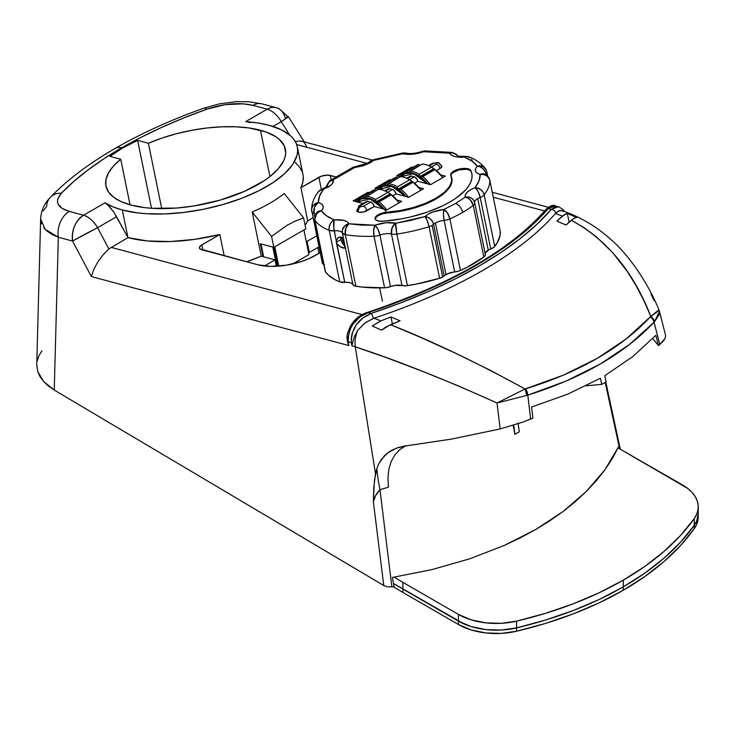 <?xml version="1.0" encoding="UTF-8"?>
<svg xmlns="http://www.w3.org/2000/svg" width="735" height="735" viewBox="0 0 735 735"><rect width="100%" height="100%" fill="white"/><g stroke="black" fill="none" stroke-linecap="round" stroke-linejoin="round"><path stroke-width="1.1" d="M698.25 506.847L698.25 516.935A53.517 30.898 0 0 1 694.253 528.64L680.573 545.499L664.072 561.485L644.898 576.451L623.262 590.251A325.238 187.774 0 0 1 516.549 631.236L545.747 623.344L573.438 613.808L599.365 602.746L623.262 590.251L623.262 586.888L599.365 599.383L573.438 610.445L545.747 619.982L516.549 627.883L516.549 631.236A53.517 30.898 0 0 1 458.419 624.493L458.419 621.13L458.419 624.493L402.89 592.438L458.419 624.493L470.988 629.886L485.716 632.936L501.353 633.405L516.549 631.236L516.549 627.883A325.238 187.774 0 0 0 623.262 586.888A325.238 187.774 180 0 1 516.549 627.883L501.353 630.042L485.716 629.583L470.988 626.523L458.419 621.13A53.517 30.898 0 0 0 516.549 627.883L516.549 621.158L516.549 627.883A53.517 30.898 180 0 1 458.419 621.13L402.89 589.075L402.89 592.438L393.188 586.649L402.89 592.438L402.89 589.075L393.482 583.471L458.419 621.13L458.419 614.414L470.988 619.798L485.716 622.857L501.353 623.317L516.549 621.158A53.517 30.898 180 0 1 458.419 614.414L402.89 582.35L458.419 614.414L458.419 621.13L402.89 589.075L402.89 582.35L394.18 577.159L402.89 582.35L402.89 589.075L393.482 583.471L464.364 624.098L470.988 626.523L485.716 629.583L501.353 630.042L516.549 627.883L545.747 619.982L573.438 610.445L599.365 599.383L623.262 586.888L644.898 573.089L664.072 558.122L680.573 542.136L694.253 525.277L694.253 518.561A325.238 187.774 180 0 1 623.262 580.163L623.262 586.888A325.238 187.774 0 0 0 694.253 525.277L696.688 520.977L698.25 513.499L696.688 520.977L694.253 525.277A53.517 30.898 0 0 0 698.25 513.572A53.517 30.898 180 0 1 694.253 525.277A325.238 187.774 180 0 1 623.262 586.888L644.898 573.089L664.072 558.122L680.573 542.136L694.253 525.277L694.253 528.64L694.253 518.561L696.688 514.252L698.011 509.787L698.176 505.257L697.203 500.755L695.099 496.391L691.901 492.257L687.703 488.426L618.052 447.909L682.576 484.999A53.517 30.898 180 0 1 698.25 506.847A53.517 30.898 180 0 1 694.253 518.561L680.573 535.411L664.072 551.397L644.898 566.373L623.262 580.163A325.238 187.774 180 0 1 516.549 621.158L545.747 613.256L573.438 603.729L599.365 592.658L623.262 580.163L623.262 590.251A325.238 187.774 0 0 0 694.253 528.64L696.688 524.331L698.25 516.852M260.438 130.242L269.929 176.584L260.438 130.242A91.599 37.393 168.4 0 1 285.41 149.278A91.599 37.393 168.4 0 1 232.857 195.988A91.599 37.393 168.4 0 1 130.894 205.037L144.345 207.592L151.851 208.29L176.575 208.051L194.113 205.938L220.316 200.058L244.397 191.376L264.278 180.663L269.671 176.786L278.262 168.82L283.673 160.8L285.125 156.877L285.713 153.055L284.289 145.861L279.456 139.503L275.818 136.719L266.263 132.07L248.963 127.954L235.953 126.797L221.795 126.815L206.893 128L191.66 130.325L176.547 133.706L161.976 138.07L148.378 143.279A91.599 37.393 168.4 0 1 260.438 130.242M161.746 208.621L148.378 143.279L137.62 140.394L122.561 148.057L109.965 156.362L120.724 159.247L113.374 166.128L108.385 173.065L105.895 179.836L105.987 186.258L108.633 192.147L113.787 197.338L121.275 201.675L130.894 205.037A91.599 37.393 168.4 0 1 105.932 186.001A91.599 37.393 168.4 0 1 120.724 159.247L130.04 204.799L120.724 159.247L109.965 156.362A107.044 43.696 168.4 0 1 137.62 140.394L151.511 208.271L137.62 140.394L148.378 143.279L161.746 208.621M43.209 210.862L46.617 206.462A20.58 16.161 43.9 0 1 50.375 197.283A20.58 16.161 43.9 0 1 61.418 193.167C76.679 177.355 96.772 162.242 121.698 147.818A20.58 11.889 -120 0 0 115.129 148.433A20.58 11.889 60 0 1 121.698 147.818L141.01 137.335L161.755 127.357L183.778 117.94L206.939 109.157L225.213 104.655L243.046 103.819L252.969 105.362L267.209 109.184L245.665 121.624L258.003 122.984L269.028 125.29A103.745 42.354 168.4 0 1 297.308 146.844A103.745 42.354 168.4 0 1 237.791 199.745A103.745 42.354 168.4 0 1 122.313 209.999L127.963 237.607A103.745 42.354 -11.6 0 0 219.82 234.493L224.175 255.762L219.82 234.493L200.83 245.545L199.387 247.677L199.948 248.899L257.893 264.793L270.875 266.401L286.31 265.197L301.846 261.384L308.911 258.656L320.166 252.61L315.131 255.523A41.169 16.804 168.4 0 1 257.893 264.793L201.656 249.725A8.232 3.363 168.4 0 1 199.415 248.017A8.232 3.363 168.4 0 1 201.859 244.856L202.924 250.065L201.859 244.856L219.82 234.493L194.812 239.353L170.189 241.549L147.45 240.961L127.963 237.607L122.313 209.999A103.745 42.354 168.4 0 1 105.087 202.786L109.276 206.388L113.815 212.112L127.963 237.607L108.844 248.954L97.599 227.694L116.562 216.742L127.963 237.607L108.844 248.954L97.599 227.694L116.562 216.742L113.815 212.112L107.788 204.927L105.087 202.786L83.542 215.226L69.292 211.404L62.043 208.363L58.065 204.054L57.459 201.528L57.808 198.845L61.418 193.167L73.72 181.481L87.934 169.978L103.966 158.723L121.698 147.818C146.697 133.421 175.105 120.531 206.939 109.157A20.58 6.156 -109.6 0 0 203.751 108.192A20.58 6.156 70.4 0 1 206.939 109.157C224.184 103.506 239.527 102.239 252.969 105.362A20.58 14.553 -75 0 1 262.156 103.92M303.27 176.731L302.866 182.096L300.918 187.664L318.88 177.291A8.232 3.363 168.4 0 1 330.327 175.445L335.316 176.777L327.737 175.123L321.544 176.124L300.918 187.664L307.699 220.803L313.027 217.725L307.699 220.803L305.098 225.287A103.745 42.354 -11.6 0 0 307.699 220.803L300.918 187.664A103.745 42.354 -11.6 0 0 302.958 174.452L297.308 146.844M252.197 211.983A103.745 42.354 -11.6 0 0 284.224 193.498L303.592 217.9L305.833 228.861L303.592 217.9L295.295 221.079L287.174 225.222L271.564 236.385L252.197 211.983L261.247 256.166L252.197 211.983L271.564 236.385L273.815 247.355L271.564 236.385L287.174 225.222L295.295 221.079L303.592 217.9L284.224 193.498A103.745 42.354 168.4 0 1 252.197 211.983M246.592 261.77A103.745 42.354 -11.6 0 0 261.247 256.166L262.946 256.625L260.309 243.735L273.815 247.355L305.833 228.861L273.815 247.355L260.309 243.735L262.946 256.625L261.247 256.166L246.592 261.77M392.361 577.453L432.061 569.579L469.564 558.857L504.265 545.453L520.389 537.799L535.622 529.567L549.881 520.775L563.129 511.468L575.303 501.665L586.355 491.43L596.241 480.782L604.923 469.775L612.374 458.456L618.558 446.852L618.842 448.35L618.558 446.852L604.923 469.775L586.355 491.43L563.129 511.468L535.622 529.567L504.265 545.453L469.564 558.857L432.061 569.579L392.361 577.453L394.043 586.521L392.361 577.453M318.99 246.841L309.325 252.417L307.065 241.374L316.73 235.797L307.065 241.374L309.325 252.417L308.443 252.188L309.325 252.417L318.99 246.841M659.231 310.74L659.221 314.543L654.554 321.664L659.488 311.438L658.973 309.931C647.406 281.229 627.166 253.318 610.693 239.334C596.397 226.435 580.181 216.871 562.064 210.633L558.508 210.954L555.467 213.453A329.353 134.459 168.4 0 1 374.005 318.218A329.353 134.459 168.4 0 1 373.334 318.439L365.038 322.858L374.005 318.218L380.886 320.864L390.965 316.914L400.07 320.818L390.46 324.668L421.394 337.714L455.029 353.002L489.795 370.027L525.047 388.971L563.561 375.08L597.289 358.322L626.266 338.872L650.797 316.372L643.823 300.514L636.041 285.593L627.46 271.72L612.907 252.913L596.269 236.753L584.196 227.758L571.343 220.234L565.996 225.02L556.9 221.106L562.367 216.09L555.467 213.453A329.353 134.459 -11.6 0 0 555.743 213.122A329.353 134.459 168.4 0 1 555.467 213.453L559.537 210.559L555.743 213.122A4.116 3.326 -139.4 0 0 551.268 209.411L537.257 224.01L520.426 238.425L500.921 252.528L478.944 266.162L454.726 279.199L428.505 291.492L400.547 302.939L371.138 313.404L368.079 312.586L397.571 302.159L425.602 290.738L451.878 278.446L476.133 265.409L498.109 251.756L517.569 237.644L534.327 223.201L548.209 208.593L551.268 209.411L555.66 206.654M394.897 454.91L399.73 449.701L394.897 454.91L391.231 461.396L394.897 454.91M388.888 469.013L391.231 461.396L388.888 469.013L387.942 477.667L388.888 469.013M398.195 447.56L392.168 450.031L388.062 452.585L381.401 459.357L378.856 463.638L376.89 468.498L374.418 480.387L373.362 501.775C374.069 497.678 376.274 493.644 379.977 489.675A61.749 10.878 73.8 0 1 376.89 468.498L378.856 463.638L384.469 455.691L388.062 452.585L396.661 448.074L406.758 445.777L451.097 439.162L500.167 428.946L497.035 402.991L458.769 386.059L421.504 370.927L386.674 357.761L355.271 346.828L375.502 473.763L376.89 468.498A61.749 10.878 -106.2 0 0 379.977 489.675A331.421 135.295 168.4 0 0 388.438 487.176L387.942 477.667L388.438 487.176A331.421 135.295 168.4 0 1 379.977 489.675L391.865 586.861L394.043 586.521L391.865 586.861L379.977 489.675L375.567 495.693L373.362 501.775L373.793 487.342L375.502 473.763L355.271 346.828L351.844 345.726L351.413 342.657L348.252 341.803L348.776 345.551L91.37 276.581L72.572 241.062L58.331 237.249L54.243 390.055L383.762 585.529L373.362 501.775L383.762 585.529L387.51 586.824L391.865 586.861L387.51 586.824L383.762 585.529L54.243 390.055L58.331 237.249L52.304 234.566L47.435 231.396L43.797 227.786M557.856 206.526L552.564 205.828L548.209 208.593L551.268 209.411A325.238 132.778 168.4 0 1 371.138 313.404A4.116 1.047 71.7 0 1 373.334 318.439A4.116 1.047 -108.3 0 0 371.138 313.404C357.78 319.054 351.201 328.802 351.413 342.657A4.116 1.635 -8 0 0 352.524 342.85A4.116 1.635 172 0 1 351.413 342.657L351.266 338.109L352.065 333.534L356.181 324.925L362.879 317.961L371.138 313.404L368.079 312.586L359.783 317.125L353.057 324.071L350.604 328.223L348.105 337.255L348.252 341.803L351.413 342.657L351.844 345.726L354.38 336.575L357.642 330.438L354.38 336.575L351.844 345.726L355.271 346.828A24.705 16.96 -71.6 0 1 357.642 330.438L364.496 323.262L373.334 318.439A329.353 134.459 -11.6 0 0 374.005 318.218L365.038 322.858L357.642 330.438A24.705 16.96 108.4 0 0 355.271 346.828C396.376 360.214 443.637 378.929 497.035 402.991L525.047 388.971C476.445 362.364 431.583 340.93 390.46 324.668L381.548 330.153L372.268 326L380.886 320.864L374.005 318.218A329.353 134.459 -11.6 0 0 555.467 213.453L562.367 216.09L567.31 213.398L576.598 217.542L573.952 218.368L571.343 220.234C606.963 239.674 633.451 271.72 650.797 316.372L650.374 316.849C621.02 348.215 579.52 372.176 525.856 388.741A8.232 3.262 72.9 0 1 527.803 395.118L530.642 419.079L523.274 421.973L532.93 418.114L531.589 407.043L567.742 394.144L600.421 378.222L601.689 384.414L606.053 381.897L604.786 375.704L632.743 356.604L655.85 335.298L658.542 345.597L659.855 344.476L654.021 322.252L629.61 344.366L600.311 364L566.088 381.079L527.803 395.118L530.642 419.079L532.93 418.114L531.589 407.043L567.742 394.144L600.421 378.222L601.689 384.414L586.061 385.811M514.904 434.339L513.186 425.39L514.904 434.339L513.728 425.216L514.904 434.339A331.421 135.295 168.4 0 0 519.268 431.822A331.421 135.295 168.4 0 1 514.904 434.339M619.605 448.773L605.208 382.393L619.605 448.773M650.98 294.285L654.343 300.78M665.598 335.399L665.193 338.219L663.246 341.15L658.542 345.597L652.717 338.596L658.542 345.597L655.85 335.298L632.743 356.604L604.786 375.704L606.053 381.897L601.689 384.414M518.12 423.121L519.268 431.822L518.166 423.773M302.131 171.641L299.467 166.918L295.314 162.619M296.674 144.547L367.013 163.391L296.674 144.547M493.268 197.219L544.644 210.982L493.268 197.219M362.281 314.644L111.104 247.346L362.281 314.644M41.904 350.88L38.881 355.859L37.154 361.041M36.75 364.551L37.733 371.524L40.021 376.642L43.595 381.502L48.372 386.004L54.243 390.055L43.595 381.502L37.733 371.524L36.75 364.633L40.645 218.819C41.086 210.633 44.321 203.466 50.357 197.311C67.207 179.9 88.816 163.602 115.174 148.406C141.405 133.301 170.943 119.897 203.788 108.183L219.581 103.819L236.505 101.641L248.623 101.724L262.055 103.892A20.58 14.553 105 0 0 252.969 105.362L267.209 109.184L245.665 121.624A103.745 42.354 168.4 0 1 269.028 125.29L281.441 129.801L290.564 135.773L293.77 139.237L296.03 142.976L297.335 146.945L297.647 151.116L296.986 155.452L292.741 164.419L284.776 173.515L273.383 182.381L258.996 190.687L242.183 198.101L223.578 204.348L203.907 209.19L183.915 212.424L164.374 213.94L146.035 213.683L137.546 212.884L122.313 209.999L112.832 206.801L105.087 202.786L83.542 215.226A20.58 11.889 60 0 1 97.599 227.694A20.58 0.542 152.1 0 0 72.572 241.062L91.37 276.581L93.749 269.479L97.783 261.982L103.093 254.815L108.844 248.954L103.093 254.815L97.783 261.982L93.749 269.479L91.37 276.581L348.776 345.551L348.252 341.803A4.116 1.635 172 0 1 347.361 341.334L347.012 336.143M272.97 126.448L281.275 121.652L289.636 134.983L281.275 121.652A20.58 11.889 -120 0 0 267.209 109.184A20.58 11.889 60 0 1 281.275 121.652L288.414 116.644A20.58 0.542 147.9 0 1 281.275 121.652L272.97 126.448M658.551 309.738C660.058 309.701 657.476 311.906 650.797 316.372L654.554 321.664L654.021 322.252C624.382 353.682 582.304 377.974 527.803 395.118A8.232 3.262 -107.1 0 0 525.856 388.741L525.047 388.971A8.232 3.142 74.9 0 1 526.802 395.412L497.035 402.991L500.167 428.946L523.274 421.973L500.167 428.946L451.097 439.162L404.094 446.154L398.14 447.578M405.692 445.686L399.73 449.701M41.528 223.863L40.645 219.646M250.369 122.607L245.665 121.624L250.369 122.607M83.542 215.226C75.255 221.088 71.598 229.697 72.572 241.062L97.599 227.694C93.584 221.033 88.898 216.88 83.542 215.226L69.292 211.404A20.58 14.553 105 0 0 58.331 237.249L72.572 241.062A20.58 14.553 -75 0 1 83.542 215.226M40.645 218.754L45.083 229.265L58.331 237.249A20.58 14.553 -75 0 1 69.292 211.404C56.99 207.665 54.362 201.583 61.418 193.167A20.58 16.161 -136.1 0 0 50.375 197.283M262.055 103.892L276.305 107.705A20.58 14.553 105 0 0 267.209 109.184A20.58 14.553 -75 0 1 276.305 107.705A20.58 14.553 -75 0 1 285.318 118.234A20.58 0.542 147.9 0 1 288.414 116.644L304.262 141.883M302.627 141.497L300.248 140.982L295.341 141.616L300.248 140.982L302.627 141.497L304.483 142.654L306.587 146.596M288.175 116.911L279.006 108.633L276.305 107.705M659.488 311.438L665.598 335.436L665.193 338.219L659.855 344.476L654.021 322.252A8.232 5.862 -136.9 0 0 650.374 316.849A8.232 5.862 43.1 0 1 654.021 322.252L654.554 321.664A8.232 5.889 -139.8 0 0 650.797 316.372L658.946 309.876M348.748 345.496L347.361 341.334L348.748 345.496M525.047 388.971L497.035 402.991L526.802 395.412L525.047 388.971M347.637 332.762L346.957 336.998L347.361 341.334A4.116 1.635 -8 0 0 348.252 341.803C348.068 327.948 354.674 318.209 368.079 312.586A4.116 1.029 -108.2 0 0 367.528 312.366A4.116 1.029 71.8 0 1 368.079 312.586A321.121 131.096 -11.6 0 0 548.209 208.593A4.116 3.335 -139.8 0 0 545.811 209.613A4.116 3.335 40.2 0 1 548.209 208.593L555.476 205.846M555.412 205.828C553.097 204.514 549.899 205.772 545.811 209.613C510.439 249.955 451.014 284.197 367.546 312.357C356.356 315.958 349.502 323.942 347.003 336.308L346.957 336.998M558.591 206.682L551.268 209.411A4.116 3.326 40.6 0 1 555.743 213.122L559.537 210.559L561.641 210.513L563.626 211.505M318.88 177.291L321.342 189.308L318.88 177.291M330.327 175.445L331.182 179.625L330.327 175.445M306.183 241.135L307.065 241.374L306.183 241.135M264.416 265.996L275.046 259.859L262.946 256.625L275.046 259.859L276.36 266.281L275.046 259.859L264.416 265.996M274.082 247.199L277.959 266.18L274.082 247.199M392.398 323.896L390.965 316.914L400.07 320.818L385.829 326.983L381.548 330.153L372.268 326L380.886 320.864L390.965 316.914L392.398 323.896M565.996 225.02L556.9 221.106L564.82 214.271L567.31 213.398L576.598 217.542L573.952 218.368L565.996 225.02M569.12 222.255L567.31 213.398L569.12 222.255M274.789 246.785L278.749 266.125L274.789 246.785M303.904 229.981L308.939 254.595L292.741 263.938L308.939 254.595L303.904 229.981M263.635 256.809L260.998 243.919L263.635 256.809M276.737 266.263L272.814 247.089L276.737 266.263M277.701 266.199L273.843 247.337L277.701 266.199M342.023 238.333L342.188 239.463L342.023 238.333M342.501 240.63L342.96 241.824L342.501 240.63M343.557 242.973L342.96 241.824L343.557 242.973M451.906 178.825L451.171 184.457L447.248 190.374L440.384 196.227L430.995 201.647L419.657 206.305L407.08 209.907L382.604 213.766L378.277 215.548L375.502 218.038M471.916 174.002A74.088 30.245 -11.6 0 0 471.034 171.494L470.299 170.474L466.826 169.252L458.833 169.923L452.392 172.936L451.345 174.085L451.06 176.225M436.498 162.867L434.275 163.051L429.148 165.926L433.641 163.335L436.498 162.867L436.452 164.089L437.068 163.381L436.498 162.867A4.116 2.912 -75 0 1 438.345 162.582A4.116 2.912 105 0 0 436.498 162.867M431.289 167.065L436.452 164.089L431.289 167.065M410.075 176.308L411.517 176.106L407.319 178.531L411.517 176.106L414.329 176.859L409.459 179.671L414.329 176.859L411.517 176.106A4.116 2.38 -120 0 0 410.213 176.225L406.694 178.247M358.515 208.446A4.116 2.38 60 0 1 359.268 205.635L356.677 210.816A6.174 2.517 -11.6 0 0 358.358 212.093A6.174 2.517 -11.6 0 0 366.949 210.706L374.225 206.507A4.116 2.38 -120 0 0 370.66 202.07L367.849 201.316L370.66 202.07L363.384 206.269L360.517 206.737L359.957 206.223L360.573 205.515L367.849 201.316A4.116 2.38 -120 0 0 366.544 201.436L359.268 205.635A4.116 2.38 60 0 1 360.573 205.515L367.849 201.316L366.416 201.519M388.245 188.913L389.679 188.711L385.48 191.137L389.679 188.711L392.49 189.465L387.63 192.276L392.49 189.465L389.679 188.711A4.116 2.38 -120 0 0 388.374 188.831L384.864 190.852M387.584 212.884A10.29 4.199 -11.6 0 0 378.277 215.548L378.121 214.813A10.29 4.199 168.4 0 1 387.428 212.139L387.584 212.884A53.517 21.848 -11.6 0 0 451.85 178.495L451.694 177.751A53.517 21.848 168.4 0 1 387.428 212.139L387.584 212.884M471.034 171.494A10.29 4.199 -11.6 0 0 464.345 169.133A10.29 4.199 -11.6 0 0 453.964 171.843L453.817 171.108A10.29 4.199 168.4 0 1 464.198 168.398A10.29 4.199 168.4 0 1 470.878 170.759L471.034 171.494L470.878 170.759A74.088 30.245 168.4 0 1 471.842 173.635A74.088 30.245 168.4 0 1 383.532 221.189A10.29 4.199 168.4 0 1 375.07 218.754A10.29 4.199 168.4 0 1 378.121 214.813L378.277 215.548A10.29 4.199 -11.6 0 0 375.19 219.113M451.694 177.751A53.517 21.848 168.4 0 0 450.913 175.49L451.795 180.847L449.443 186.662L444.013 192.598L435.818 198.275L425.381 203.356L413.327 207.518L400.419 210.504L384.929 212.461L380.133 213.83L375.346 217.294L375.502 219.609L378.525 221.042L383.532 221.189L401.356 218.883L410.286 217.027L427.522 212.057L443.04 205.653L449.866 202.042L455.921 198.22L465.374 190.2L468.627 186.12L470.832 182.069L471.953 178.127L471.971 174.333L470.878 170.759L470.152 169.739L466.679 168.517L461.461 168.627L456.067 170.033L452.236 172.201L451.189 173.341L450.913 175.49A10.29 4.199 168.4 0 1 450.757 175.059A10.29 4.199 168.4 0 1 453.817 171.108L453.964 171.843A10.29 4.199 -11.6 0 0 450.877 175.417M414.568 183.217L417.893 181.297A4.116 2.38 -120 0 0 414.329 176.859L416.534 178.467L417.893 181.297L430.545 184.687L417.893 181.297L414.568 183.217M441.772 165.926L440.789 168.012L436.397 170.612L440.017 168.517A4.116 2.38 -120 0 0 436.452 164.089A4.116 2.38 60 0 1 440.017 168.517A6.174 2.517 -11.6 0 0 441.854 166.165M441.845 166.156L438.317 162.573A4.116 2.912 -75 0 1 440.164 164.87M428.533 165.641L432.336 163.446A4.116 2.38 60 0 1 433.641 163.335A4.116 2.38 -120 0 0 432.336 163.446L438.317 162.573M356.659 210.559L357.623 211.827L359.268 212.268L363.807 211.919L374.225 206.507L386.876 209.898L401.723 201.326L397.038 200.067L401.723 201.326L386.876 209.898L374.225 206.507L372.865 203.678L370.66 202.07L363.384 206.269A4.116 2.38 60 0 1 366.949 210.706A4.116 2.38 -120 0 0 363.384 206.269L360.517 206.737A4.116 2.912 105 0 0 358.358 212.093A4.116 2.912 -75 0 1 360.517 206.737L360.573 205.515A4.116 2.38 -120 0 0 359.24 205.653M392.729 195.822L396.055 193.902A4.116 2.38 -120 0 0 392.49 189.465L394.704 191.072L396.055 193.902L408.715 197.292L396.055 193.902L392.729 195.822M423.562 188.72L408.715 197.292L423.562 188.72L418.867 187.462L423.562 188.72M366.076 201.859L365.846 202.327M362.98 203.494L353.14 200.857L367.987 192.285L368.134 193.02L354.114 201.114L368.134 193.02L367.987 192.285L369.2 192.607L367.987 192.285L353.14 200.857L362.98 203.494M387.915 189.253L387.676 189.722M378.929 189.308L374.969 188.252L389.816 179.68L389.963 180.415L375.943 188.509L389.963 180.415L389.816 179.68L391.038 180.001L389.816 179.68L374.969 188.252L378.929 189.308M396.799 175.647L411.646 167.075L411.802 167.81L397.773 175.904L411.554 168.159L411.646 167.075L396.799 175.647L400.759 176.703L396.799 175.647M445.392 176.115L430.545 184.687L445.392 176.115L440.706 174.856L445.392 176.115M409.744 176.648L409.514 177.117M486.138 169.877L483.226 166.716L478.825 165.853L477.272 166.147L475.517 168.627L475.416 171.062L477.098 173.093L480.203 174.461L483.419 174.489L486.368 175.628L488.619 177.714L489.804 180.424A8.232 3.363 -11.6 0 0 489.786 180.185C489.078 177.061 487.121 174.967 483.924 173.892L480.203 174.461L478.981 180.92L475.076 187.627L478.09 191.504L480.212 197.43A8.232 3.363 -11.6 0 0 484.163 194.904L483.014 192.092L480.883 189.722L476.583 187.747L475.076 187.627L470.62 189.713L467.166 192.23L465.31 194.839L465.181 197.164L467.827 198.055L470.29 199.929L473.285 205.396A8.232 3.363 -11.6 0 0 474.764 202.878A8.232 3.363 -11.6 0 0 474.718 202.731L473.533 200.049L471.3 198.046L468.37 197.035L465.181 197.164L455.498 203.549L443.931 209.438L432.979 211.965L428.294 214.151L424.986 216.549L427.246 220.693L429.065 226.72A8.232 3.363 -11.6 0 0 432.116 225.415A8.232 3.363 -11.6 0 0 433.595 224.35L432.474 221.492L430.453 219.012L427.816 217.275L424.986 216.549L410.543 220.436L395.715 223.247L392.086 227.786L391.461 233.987A8.232 3.363 -11.6 0 0 396.863 234.079L395.715 223.247L385.921 222.733L374.96 225.213L348.859 223.771A8.232 5.154 99.5 0 0 345.321 234.667A8.232 3.363 168.4 0 1 344.54 234.502A8.232 3.363 168.4 0 1 342.363 233.004A8.232 7.497 -21 0 1 348.859 223.771C347.15 220.629 342.271 219.324 334.214 219.848A8.232 1.994 84.9 0 0 334.232 230.827A10.29 4.199 168.4 0 1 342.363 233.004L345.321 234.667L345.735 228.429L348.859 223.771L344.669 226.049L342.4 230.046L342.363 233.004L344.403 242.963L343.153 239.178L340.838 237.028L337.99 237.791L336.262 240.777L333.763 227.731L334.214 219.848L331.843 221.612L330.061 224.221L329.05 228.851L329.216 230.349L334.232 230.827A10.29 4.199 168.4 0 1 342.363 233.004L352.91 284.555A8.232 3.363 -11.6 0 0 355.878 286.209L345.321 234.667A90.57 36.98 -11.6 0 0 374.032 236.247A8.232 3.363 -11.6 0 0 379.931 235.081L377.854 229.136L374.96 225.213L373.683 229.963L374.032 236.247A8.232 2.848 -92.1 0 1 374.96 225.213L361.271 225.112L348.859 223.771L347.242 221.841L343.952 220.417L334.214 219.848L326.515 215.796L321.259 210.826L318.623 211.248L316.61 212.727L317.511 211.873M457.446 155.691C457.804 156.197 460.349 156.39 465.08 156.279L468.884 156.84C475.949 159.578 481.453 163.501 485.403 168.618L486.846 171.852A8.232 3.363 168.4 0 1 485.973 173.864A8.232 3.363 -11.6 0 0 486.846 171.88M465.393 156.353L464.309 157.115L472.017 161.167L477.272 166.147L480.139 166.836L482.794 168.554L484.843 171.016L485.973 173.864A8.232 6.367 -134.6 0 0 477.272 166.147C473.882 169.914 474.856 172.688 480.203 174.461C480.286 178.678 478.577 183.07 475.076 187.627C467.883 190.585 464.584 193.764 465.181 197.164A8.232 7.506 -17.9 0 1 474.507 201.932A8.232 7.506 -17.9 0 1 474.718 202.731L474.268 201.326M457.96 155.884L452.53 152.439L449.664 153.192L451.29 155.122L454.57 156.555L459.154 157.226L466.918 156.481L470.391 157.786M471.604 159.339L472.035 160.294M472.146 160.634L472.32 161.342L471.64 161.121M422.359 151.355L452.843 153.036L455.764 154.028L457.988 156.013M403.267 153.036L402.817 153.725L407.19 154.359L412.611 154.231L418.344 153.303L425.17 150.951M369.852 161.415L368.961 162.27L370.936 160.818L373.545 160.423L372.369 160.101M403.781 154.111L403.506 153.422M351.881 168.205L353.002 167.286L354.601 167.534L362.98 165.862L370.21 162.83A8.232 4.75 -120 0 0 367.555 163.096A8.232 4.75 60 0 1 370.21 162.83L373.545 160.423L387.988 156.537L406.326 153.1M321.985 189.024A8.232 2.802 69.1 0 1 323.446 189.345L330.585 185.431L332.468 183.484L333.341 179.809A8.232 7.506 162.1 0 0 326.763 186.515L329.133 182.041L343.024 173.414L354.601 167.534L370.21 162.83L373.545 160.423A8.232 6.275 -133.3 0 0 369.374 161.819M329.813 180.654A8.232 5.733 52.7 0 1 333.341 179.809L329.859 180.617L353.002 167.286M355.317 166.698A8.232 1.837 84.3 0 0 354.601 167.534L355.584 166.772M314.69 219.82A8.232 3.363 -11.6 0 0 314.966 220.426L314.975 217.431L316.179 214.565L318.384 212.24L321.259 210.826L323.005 208.345L323.115 205.901L321.434 203.871L318.319 202.502L316.767 202.924L313.036 205.653L311.769 208.345L311.732 211.276A8.232 3.363 -11.6 0 0 311.759 211.505A8.232 3.363 -11.6 0 0 313.946 213.214L314.598 207.031L318.319 202.502L319.541 196.052L323.446 189.345A8.232 6.799 -142.4 0 0 318.439 191.679L320.662 189.933L327.929 187.241A8.232 4.75 -120 0 0 325.274 187.499A8.232 4.75 60 0 1 327.929 187.241C332.156 184.715 333.956 182.234 333.341 179.809L354.601 167.534A8.232 3.611 -114.2 0 0 352.69 167.405M325.256 270.746L325.247 271.39A8.232 3.363 -11.6 0 0 325.513 271.968L314.966 220.426A90.57 36.98 -11.6 0 0 329.216 230.349A8.232 6.394 -68.2 0 1 334.214 219.848C328.269 217.45 323.951 214.445 321.259 210.826A8.232 7.387 143.6 0 0 314.966 220.426A8.232 3.363 168.4 0 1 314.699 219.838L316.978 212.323A8.232 6.367 45.4 0 1 321.259 210.826C324.649 207.049 323.666 204.275 318.319 202.502A8.232 5.88 105.5 0 0 313.946 213.214L314.663 216.724L313.946 213.214A8.232 3.363 168.4 0 1 311.759 211.524A8.232 3.363 168.4 0 1 311.732 211.276A8.232 7.497 -1.3 0 1 311.594 209.953A8.232 7.497 -1.3 0 1 318.319 202.502C318.246 198.285 319.955 193.902 323.446 189.345L322.178 188.969L321.324 189.777M311.594 209.806L322.307 263.066A8.232 3.363 -11.6 0 0 323.841 264.545M432.116 225.415L442.663 276.966A8.232 3.363 -11.6 0 0 444.142 275.891L433.595 224.35A8.232 3.363 168.4 0 1 432.116 225.415A8.232 3.363 168.4 0 1 429.065 226.72L439.613 278.262A8.232 3.363 -11.6 0 0 442.663 276.966L432.116 225.415M441.45 165.494L440.899 165.136M412.868 167.396L411.646 167.075L412.868 167.396M474.718 202.731A8.232 3.363 168.4 0 1 474.755 202.878A8.232 3.363 168.4 0 1 473.285 205.396A90.57 36.98 168.4 0 1 462.637 212.424A90.57 36.98 168.4 0 1 449.903 218.892L447.523 213.076L443.931 209.438L443.435 214.133L444.115 220.399A8.232 3.363 -11.6 0 0 449.903 218.892A90.57 36.98 -11.6 0 0 462.637 212.424A90.57 36.98 -11.6 0 0 473.285 205.396L483.832 256.938A8.232 3.363 -11.6 0 0 485.311 254.42A8.232 3.363 -11.6 0 0 485.265 254.273L485.091 255.569L483.832 256.938L473.285 205.396A8.232 5.733 -127.3 0 0 465.181 197.164L455.498 203.549A8.232 4.75 60 0 1 462.637 212.424A8.232 4.75 -120 0 0 455.498 203.549L443.931 209.438C435.68 210.458 429.359 212.828 424.986 216.549L395.715 223.247C389.559 221.933 382.641 222.595 374.96 225.213A8.232 2.646 69.7 0 1 379.931 235.081A8.232 3.363 168.4 0 1 374.032 236.247L384.58 287.798A8.232 3.363 -11.6 0 0 390.478 286.622L379.931 235.081A10.29 4.199 168.4 0 1 391.461 233.987A8.232 5.77 -75.5 0 1 395.715 223.247A8.232 0.956 81.4 0 0 396.863 234.079A90.57 36.98 -11.6 0 0 429.065 226.72A8.232 1.782 -107.3 0 0 424.986 216.549A8.232 6.275 46.7 0 1 433.595 224.35A10.29 4.199 168.4 0 1 435.442 223.008A10.29 4.199 168.4 0 1 444.115 220.399A8.232 1.837 -95.7 0 1 443.931 209.438A8.232 3.611 65.8 0 1 449.903 218.892A8.232 3.363 168.4 0 1 444.115 220.399L454.671 271.941A8.232 3.363 -11.6 0 0 460.45 270.443L449.903 218.892L460.45 270.443A90.57 36.98 -11.6 0 0 483.832 256.938L467.047 267.292L459.118 270.967L454.671 271.941A10.29 4.199 -11.6 0 0 445.998 274.55A10.29 4.199 -11.6 0 0 444.142 275.891L433.595 224.35A10.29 4.199 168.4 0 1 435.442 223.008L445.998 274.55L435.442 223.008A10.29 4.199 168.4 0 1 444.115 220.399L454.671 271.941L447.863 273.64L444.142 275.891A8.232 3.363 -11.6 0 1 442.663 276.966L439.613 278.262L429.065 226.72A90.57 36.98 168.4 0 1 396.863 234.079A8.232 3.363 168.4 0 1 391.461 233.987L402.008 285.529A8.232 3.363 -11.6 0 0 407.42 285.63L396.863 234.079L407.42 285.63A90.57 36.98 -11.6 0 0 439.613 278.262L415.587 284.243L405.922 285.796L402.008 285.529A10.29 4.199 -11.6 0 0 390.478 286.622L379.931 235.081A10.29 4.199 168.4 0 1 391.461 233.987L402.008 285.529L395.017 285.446L386.059 287.679L384.58 287.798L374.032 236.247A90.57 36.98 168.4 0 1 345.321 234.667L355.878 286.209A90.57 36.98 -11.6 0 0 384.58 287.798L362.493 287.119L354.784 285.952L352.91 284.555A10.29 4.199 -11.6 0 0 344.779 282.378L334.232 230.827A8.232 3.363 168.4 0 1 329.905 230.579A8.232 3.363 168.4 0 1 329.216 230.349L339.763 281.9A8.232 3.363 -11.6 0 0 344.779 282.378L336.308 242.265L340.829 239.647L342.786 243.937L340.829 239.647L336.308 242.265L336.262 240.777L338.66 237.341L340.838 237.028L342.142 237.791L344.155 241.953L344.945 247.906L343.098 248.081L340.645 247.043L336.86 243.698L339.772 246.519L344.678 248.127M485.238 253.29L488.27 250.148L477.722 198.597A10.29 4.199 168.4 0 1 480.212 197.43L490.769 248.981A10.29 4.199 -11.6 0 0 488.27 250.148L477.722 198.597A10.29 4.199 168.4 0 0 474.654 202.41A10.29 4.199 168.4 0 1 477.722 198.597A10.29 4.199 168.4 0 1 480.212 197.43A8.232 2.802 -110.9 0 0 475.076 187.627A8.232 6.799 37.6 0 1 484.163 194.904A90.57 36.98 -11.6 0 0 489.804 180.424A8.232 7.497 178.7 0 0 480.203 174.461A8.232 5.88 -74.5 0 1 483.961 173.91M500.333 231.718L489.776 180.176A8.232 3.363 168.4 0 1 489.804 180.424A90.57 36.98 168.4 0 1 484.163 194.904A8.232 3.363 168.4 0 1 480.212 197.43L490.769 248.981A8.232 3.363 -11.6 0 0 494.719 246.455L484.163 194.904L494.719 246.455A90.57 36.98 -11.6 0 0 500.36 231.966A8.232 3.363 -11.6 0 0 500.333 231.718A8.232 3.363 -11.6 0 0 500.259 231.479M489.804 180.424L500.36 231.966L489.804 180.424M485.431 174.48A10.29 4.199 168.4 0 1 485.973 173.864L486.184 174.912L485.973 173.864A10.29 4.199 168.4 0 0 485.431 174.48M468.902 156.849A8.232 6.394 111.8 0 0 464.309 157.115C470.262 159.513 474.58 162.527 477.272 166.147A8.232 7.387 -36.4 0 1 485.339 168.526A8.232 7.387 -36.4 0 1 486.579 171.273A8.232 3.363 168.4 0 1 486.846 171.852L487.737 176.207M457.877 155.866A8.232 7.497 159 0 0 449.664 153.192C451.373 156.334 456.251 157.639 464.309 157.115A8.232 1.994 -95.1 0 1 465.108 156.279M424.821 150.886A8.232 2.848 87.9 0 0 423.571 151.75L449.664 153.192A8.232 5.154 -80.5 0 1 452.585 152.448M406.427 153.128A8.232 5.77 104.5 0 0 402.817 153.725C408.963 155.03 415.881 154.378 423.571 151.75A8.232 2.646 -110.3 0 0 422.184 151.41M352.736 167.387L367.601 163.06L372.608 159.918A8.232 1.782 72.7 0 1 373.545 160.423L402.817 153.725A8.232 0.956 -98.6 0 1 403.102 152.944L406.372 153.119C410.461 154.038 415.744 153.459 422.221 151.392L424.775 150.886L452.53 152.439M324.493 264.756L322.867 263.966L322.279 262.818A8.232 3.363 -11.6 0 0 322.307 263.066M313.946 213.214A10.29 4.199 168.4 0 1 315.683 213.986A10.29 4.199 168.4 0 0 313.946 213.214M337.99 237.791L338.66 237.341M340.801 237.019L340.829 239.647L340.865 236.808M500.204 231.36L500.057 235.466L497.228 242.743L494.058 247.135L488.27 250.148A10.29 4.199 -11.6 0 0 485.219 254.089M329.216 230.349A90.57 36.98 168.4 0 1 314.966 220.426L325.513 271.968A90.57 36.98 -11.6 0 0 339.763 281.9L329.216 230.349M344.945 247.906L345 245.885L352.91 284.555L351.183 283.03L349.024 282.451L339.763 281.9L335.206 279.805L328.049 274.817L325.247 271.39L314.699 219.838M344.338 245.536L342.786 243.937M405.573 196.447L397.222 188.913L389.449 185.716L383.156 186.277L379.168 189.327L391.783 186.286L405.573 196.447M386.169 185.33L388.062 183.741A29.639 17.116 60 0 1 397.442 186.855A29.639 17.116 -120 0 0 388.062 183.741L400.29 176.685A29.639 17.116 60 0 1 409.22 179.533A29.639 17.116 60 0 1 409.661 179.79L412.013 181.26L398.168 189.262L397.442 186.855L409.661 179.79A29.639 17.116 -120 0 0 400.29 176.685L386.279 185.238A28.527 16.473 60 0 1 398.131 189.171L397.442 186.855L409.661 179.79L412.298 181.462A28.527 16.473 60 0 1 421.054 190.163A28.527 16.473 -120 0 0 412.298 181.462L413.143 182.216A29.639 17.116 60 0 1 420.833 190.291A29.639 17.116 -120 0 0 413.143 182.216L400.915 189.281A29.639 17.116 60 0 1 408.522 197.237A29.639 17.116 -120 0 0 400.915 189.281L398.407 189.428L412.262 181.435L413.143 182.216L400.915 189.281L398.499 189.428A28.527 16.473 60 0 1 406.023 196.567A28.527 16.473 -120 0 0 398.499 189.428L412.013 181.26L398.131 189.171A28.527 16.473 -120 0 0 386.279 185.238L385.958 185.266A28.527 16.473 -120 0 0 378.892 189.299A28.527 16.473 60 0 1 385.958 185.266L385.039 184.007A29.639 17.116 -120 0 0 378.626 188.537A29.639 17.116 60 0 1 382.172 185.119A29.639 17.116 60 0 1 385.039 184.007L397.267 176.951A29.639 17.116 -120 0 0 394.401 178.063L382.172 185.119M386.004 185.312L385.039 184.007L397.267 176.951A29.639 17.116 60 0 0 392.003 179.983M409.909 179.928A28.527 16.473 60 0 1 411.931 181.205A28.527 16.473 -120 0 0 410.011 179.983L409.22 179.533M412.262 181.435L421.054 190.163M427.412 183.842L419.06 176.308L411.278 173.111L404.994 173.671L400.998 176.722L413.612 173.68L427.412 183.842M408.044 172.688L409.891 171.136A29.639 17.116 60 0 1 419.272 174.25A29.639 17.116 -120 0 0 409.891 171.136L422.12 164.08A29.639 17.116 60 0 1 431.05 166.928A29.639 17.116 60 0 1 431.5 167.185L433.852 168.655L419.997 176.657L419.272 174.25L431.5 167.185A29.639 17.116 -120 0 0 422.12 164.08L408.109 172.633A28.527 16.473 60 0 1 419.961 176.565L419.272 174.25L431.5 167.185L434.128 168.857A28.527 16.473 60 0 1 442.883 177.558A28.527 16.473 -120 0 0 434.128 168.857L434.973 169.61A29.639 17.116 60 0 1 442.663 177.686A29.639 17.116 -120 0 0 434.973 169.61L422.744 176.676A29.639 17.116 60 0 1 430.361 184.632A29.639 17.116 -120 0 0 422.744 176.676L420.236 176.823L434.091 168.829L434.973 169.61L422.744 176.676L420.328 176.823A28.527 16.473 60 0 1 427.862 183.961A28.527 16.473 -120 0 0 420.328 176.823L433.852 168.655L419.961 176.565A28.527 16.473 -120 0 0 408.109 172.633L407.796 172.661A28.527 16.473 -120 0 0 400.722 176.694A28.527 16.473 60 0 1 407.796 172.661L406.868 171.402A29.639 17.116 -120 0 0 400.456 175.931A29.639 17.116 60 0 1 404.002 172.514A29.639 17.116 60 0 1 406.868 171.402L419.097 164.346A29.639 17.116 -120 0 0 416.231 165.458L404.002 172.514M407.833 172.707L406.868 171.402L419.097 164.346A29.639 17.116 60 0 0 413.842 167.378M431.739 167.323A28.527 16.473 60 0 1 433.769 168.6A28.527 16.473 -120 0 0 431.84 167.378L431.05 166.928M442.893 177.558L434.128 168.857M383.743 209.052L375.392 201.519L367.619 198.321L361.326 198.882L357.302 201.969L369.925 198.882L383.743 209.052M386.491 212.231A28.527 16.473 -120 0 0 376.66 202.033L390.184 193.865L376.302 201.776A28.527 16.473 -120 0 0 364.45 197.844L364.128 197.871A28.527 16.473 -120 0 0 357.054 201.904A28.527 16.473 60 0 1 364.128 197.871L363.2 196.612A29.639 17.116 -120 0 0 356.787 201.142A29.639 17.116 60 0 1 360.343 197.724A29.639 17.116 60 0 1 363.2 196.612L375.429 189.556A29.639 17.116 -120 0 0 372.562 190.668L360.343 197.724M387.391 192.138A29.639 17.116 60 0 1 387.832 192.395L390.101 193.81A28.527 16.473 -120 0 0 388.172 192.588L387.391 192.138A29.639 17.116 60 0 0 378.452 189.29L366.232 196.346A29.639 17.116 60 0 1 375.603 199.461L387.832 192.395L390.184 193.865L376.329 201.868L375.603 199.461A29.639 17.116 -120 0 0 366.232 196.346L364.45 197.844A28.527 16.473 60 0 1 376.302 201.776L375.603 199.461L387.832 192.395A29.639 17.116 -120 0 0 378.452 189.29L364.174 197.917L363.2 196.612L375.429 189.556A29.639 17.116 60 0 0 370.174 192.588M388.08 192.533A28.527 16.473 60 0 1 390.101 193.81L390.469 194.068A28.527 16.473 60 0 1 399.224 202.768A28.527 16.473 -120 0 0 390.469 194.068L391.305 194.821A29.639 17.116 60 0 1 399.004 202.897A29.639 17.116 -120 0 0 391.305 194.821L379.076 201.886A29.639 17.116 60 0 1 386.693 209.843A29.639 17.116 -120 0 0 379.076 201.886L376.568 202.033L390.423 194.04L391.305 194.821L379.076 201.886L376.66 202.033A28.527 16.473 60 0 1 384.194 209.172M394.925 285.465A76.164 31.091 -11.6 0 0 398.774 285.152L394.925 285.465M317.805 247.52L318.972 253.309M605.787 382.053L620.285 449.158M301.864 141.239L372.149 160.074M492.257 192.258L548.319 207.279M564.462 211.469L562.909 209.42L558.526 206.664M382.421 301.258L379.692 287.909M375.07 218.754L375.227 219.489M471.999 174.37L471.842 173.635M450.757 175.059L450.913 175.794M311.594 210.054C311.64 203.476 313.918 197.357 318.43 191.679L327.323 186.001L326.882 187.085M329.859 180.617L326.864 185.156L326.634 186.617M474.672 202.548L485.311 254.42M483.915 173.892L483.419 173.782M403.092 152.944L372.608 159.918M410.011 179.983L411.958 181.223M431.84 167.378L433.797 168.618M388.172 192.588L390.129 193.829M390.45 194.049L399.224 202.768"/></g></svg>
